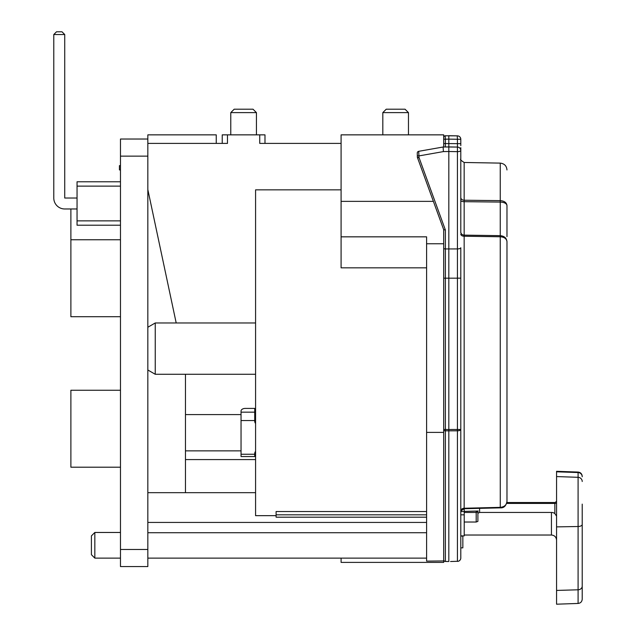 <?xml version="1.0" encoding="UTF-8"?>
<svg xmlns="http://www.w3.org/2000/svg" width="636" height="636" viewBox="0 0 636 636"><rect width="100%" height="100%" fill="white"/><g stroke="black" fill="none" stroke-linecap="round" stroke-linejoin="round"><path stroke-width="0.95" d="M120.474 549.464L147.838 549.464L147.838 566.565L120.474 566.565L120.474 139.03L147.838 139.03L147.838 134.856L216.248 134.856L216.248 143.402M147.838 492.669L255.577 492.669M276.103 515.661L255.577 515.661L255.577 189.854L341.087 189.854M155.248 374.278L155.248 322.969L147.838 327.246L147.838 370.001L155.248 374.278L255.577 374.278M426.597 511.535L276.103 511.535L276.103 517.187L426.597 517.187M464.216 508.728L464.216 535.886L460.798 535.886M506.972 314.423L506.972 298.96M506.972 283.64L506.972 319.55M506.972 471.753L506.972 406.507M506.972 398.279L506.972 382.824M426.597 267.835L341.087 267.835L341.087 236.838L426.597 236.838L426.597 243.763L443.697 243.763L443.697 562.391L341.087 562.391L341.087 558.114M426.597 134.856L443.697 134.856L443.697 146.463M341.087 236.838L341.087 134.856L443.697 134.856M241.044 450.868L185.466 450.868L185.466 374.278M176.196 322.969L147.838 189.576M259.742 134.856L264.981 134.856L264.981 143.402L341.087 143.402L259.742 143.402L259.742 134.856L227.473 134.856L227.473 143.402L147.838 143.402M185.466 450.868L185.466 459.582L255.577 459.582M185.466 459.582L185.466 492.669M426.597 243.763L426.597 561.119L443.697 560.944L426.597 561.119M227.473 134.856L222.234 134.856L222.234 143.402M382.816 134.856L382.816 112.62L408.463 112.62L408.463 134.856M382.816 112.62L386.235 109.201L405.045 109.201L408.463 112.62M243.612 109.201L253.017 109.201L256.435 112.62L230.781 112.62L234.199 109.201L243.612 109.201M426.597 432.401L443.697 432.401M120.474 558.114L94.828 558.114L94.828 532.467L120.474 532.467M94.828 558.114L91.409 554.695L91.409 535.886L94.828 532.467M460.798 511.535L464.216 511.535M445.375 135.77A1.709 1.709 0 0 0 443.697 137.479L443.697 139.189L445.375 139.189L445.176 135.786L457.435 135.858A3.418 3.418 0 0 1 460.798 139.276L460.798 143.649L457.435 143.649L457.435 147.067A3.418 3.418 0 0 1 460.575 149.277M460.798 155.152L460.798 155.907M460.798 157.331L460.798 158.412M464.137 508.474L464.161 508.243A3.418 2.934 0 0 0 460.798 511.177L460.798 512.02M460.798 147.671L460.798 232.848M460.798 200.396L460.798 198.806M460.798 158.587L460.798 157.855M460.798 156.917L460.798 155.931M460.798 145.652L460.798 143.68M443.697 278.178L448.825 278.186L448.825 248.946L457.435 248.922L457.435 429.483L460.798 429.483A3.418 1.32 180 0 1 457.435 430.803L448.825 430.834L448.825 429.515L445.375 429.499L445.375 229.962L443.705 229.715L417.455 157.577A1.709 0.541 -20 0 0 419.029 157.577A1.709 0.588 179 0 1 417.351 157.02L417.28 153.037A1.709 1.709 0 0 1 418.695 151.32L443.133 147.011L448.825 146.916L448.825 139.125L445.375 139.189L445.375 146.972L457.435 147.067L448.825 146.916L448.825 151.503L457.435 151.654L457.435 147.067A3.418 3.418 0 0 1 460.798 150.486L460.798 150.486A3.418 1.169 180 0 1 457.435 151.654L457.435 248.922A3.418 1.169 180 0 0 460.798 247.754L460.798 557.963A3.418 3.418 0 0 1 457.435 561.389L458.429 561.222M460.798 153.666L460.798 151.058M460.798 155.295L460.798 153.817M460.798 536.068L460.798 547.858L462.849 547.858L462.849 536.068L460.798 536.068M443.697 139.189L443.697 143.569M445.375 146.972L443.133 147.011L443.403 151.599L448.825 151.503L448.825 248.946L445.375 248.938A1.709 0.588 0 0 1 443.697 248.35L443.697 229.683L435.803 207.988M444.731 561.334L444.182 560.96L444.731 561.334M443.697 559.767A1.709 1.709 0 0 0 445.375 561.477L448.126 561.524M460.798 511.193L460.798 512.171L461.521 510.032M506.972 497.273L506.972 241.624C506.566 238.039 504.324 236.051 500.254 235.654L500.254 236.759L464.161 236.234L464.161 508.243L500.254 507.361C504.34 506.948 506.582 504.976 506.972 501.446C506.041 506.002 503.807 508.132 500.27 507.854L464.153 508.728M460.798 234.191A3.418 2.067 0 0 0 464.161 236.234L464.161 201.684L500.254 202.073C504.332 202.28 506.566 203.433 506.972 205.523C506.566 202.574 504.332 200.936 500.254 200.626L500.254 235.654L464.161 235.129A3.418 3.172 0 0 1 460.798 231.957M506.972 169.955C506.622 165.893 504.38 163.611 500.254 163.11L500.254 200.626L464.161 200.229A3.418 2.727 0 0 1 460.798 197.502M460.798 159.072L460.798 159.072C459.908 159.366 461.028 160.503 464.161 162.482L464.161 201.684A3.418 1.272 0 0 1 460.798 200.419M448.825 135.707L457.435 135.858L448.825 135.707L448.825 139.125L457.435 139.276L457.435 143.649L443.697 143.553M457.22 135.858L457.435 139.276L460.798 139.276A3.418 3.418 0 0 0 457.435 135.858L457.435 135.858M459.629 560.539L459.041 560.96M458.286 561.262L450.55 561.509M459.287 560.801L459.9 560.276M443.697 430.159A1.709 0.66 0 0 0 445.375 430.818L448.825 430.834L448.825 561.532M445.375 229.962L419.029 157.577L418.695 151.32L443.133 147.011L418.695 151.32A1.709 1.709 179 0 0 417.28 153.037L417.351 157.02A1.709 1.709 0 0 0 417.455 157.577M460.798 247.754L460.798 278.163L448.825 278.186L448.825 429.515L457.435 429.483L457.435 561.389A3.418 3.418 0 0 0 460.798 557.963M506.972 205.523L506.972 236.64M500.27 507.854L500.254 236.759C504.324 237.085 506.566 238.707 506.972 241.624L506.972 501.446M506.972 235.964L506.972 216.208M582.218 550.148L582.218 540.552M582.218 504.125L582.218 599.176C581.964 601.728 580.588 603.151 578.092 603.445L556.564 604.2L556.564 590.431L578.092 589.795L578.092 603.445M582.218 595.32L582.218 588.292M582.218 588.062L582.218 581.034M582.218 521.019L582.218 512.958M554.854 502.718L556.564 501.319M556.564 471.809L556.564 471.308L578.092 472.063L578.092 472.548L556.564 471.809L556.564 590.431M556.564 516.122L554.854 513.586A5.128 4.508 180 0 0 551.436 512.441L479.608 512.441L477.898 513.252L477.898 521.385L476.189 522.021L476.189 512.465L464.216 512.465M464.216 522.021L476.189 522.021M477.898 521.385L477.898 515.017L477.898 521.385M477.898 511.169L477.898 513.252M120.474 165.638L119.433 165.638L119.433 169.915L120.474 169.915M255.577 420.833A5.128 4.047 0 0 1 254.726 418.599M255.577 451.337A5.128 4.047 0 0 0 254.726 453.571L254.726 456.553L241.044 456.553L241.044 411.039A4.277 2.631 0 0 1 245.321 408.407L254.726 408.407L254.726 421.231A5.128 4.047 0 0 0 255.577 423.465M120.474 156.13L147.838 156.13L147.838 139.03M147.838 156.13L147.838 549.464M120.474 316.712L70.882 316.712L70.882 208.974M120.474 239.756L70.882 239.756M120.474 467.206L70.882 467.206L70.882 390.25L120.474 390.25M120.474 181.777L77.043 181.777L77.043 225.216L120.474 225.216M77.043 220.875L120.474 220.875M77.043 186.125L120.474 186.125M53.782 34.535L53.782 198.027L53.782 34.535L53.782 198.027L53.782 34.535L64.729 34.535L61.994 31.8L56.517 31.8L53.782 34.535M77.043 208.974L64.729 208.974A10.947 10.947 0 0 1 53.782 198.027M77.043 198.027L64.729 198.027L64.729 34.535M255.577 414.593L254.726 414.593M241.044 414.593L185.466 414.593M276.103 514.826L426.597 514.826M460.798 514.826L464.216 514.826M341.087 201.366L433.386 201.366M426.597 532.73L147.838 532.73M147.838 522.434L426.597 522.434M445.375 561.477L445.375 429.499L443.697 429.499M443.403 151.599L418.997 155.9A1.709 0.588 179 0 1 417.319 155.343M506.972 501.558L506.892 502.52L554.854 502.52L554.854 503.418A1.709 0.819 180 0 0 556.564 502.599M506.638 503.418L554.854 503.418L554.854 513.586M479.608 508.355L479.608 512.441M464.216 535.027L551.436 535.027L551.436 512.441M477.898 511.837L476.189 512.465L476.189 511.384L478.24 511.034L464.216 511.384M582.218 586.146A4.277 3.649 180 0 1 578.092 589.795L578.092 526.513L556.564 526.878M582.218 524.422A4.277 2.091 180 0 1 578.092 526.513L578.092 477.31A4.277 4.198 180 0 1 582.218 481.5M556.564 476.571L578.092 477.31L578.092 472.548A4.277 4.213 180 0 1 582.218 476.762M254.726 412.16L241.044 412.16M254.726 420.555L241.044 420.555M254.726 454.247L241.044 454.247M255.577 322.969L155.248 322.969M230.781 134.856L230.781 112.62M256.435 134.856L256.435 112.62M426.597 558.114L147.838 558.114M460.798 150.478L460.599 149.325M443.697 516.917L443.697 518.006M461.068 510.803L464.137 508.728M460.758 138.735L460.583 138.084L460.758 138.735M459.812 136.875L459.383 136.509M458.675 136.12L457.984 135.913M458.866 136.199L458.333 135.993M417.28 153.037L417.351 157.02M430.039 192.167L432.52 198.965M500.254 163.11L464.161 162.482M551.436 535.027C554.52 535.305 556.23 537.015 556.564 540.163M578.092 472.063C580.588 472.357 581.964 473.78 582.218 476.332"/></g></svg>
